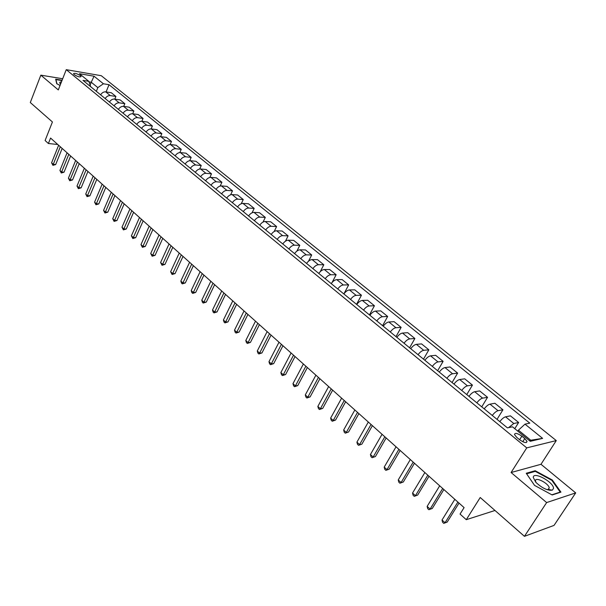 <?xml version="1.0" encoding="UTF-8"?>
<svg xmlns="http://www.w3.org/2000/svg" width="606" height="606" viewBox="0 0 606 606"><rect width="100%" height="100%" fill="white"/><g stroke="black" fill="none" stroke-linecap="round" stroke-linejoin="round"><path stroke-width="0.91" d="M74.197 74.606C77.712 76.765 80.015 77.401 81.09 76.53L80.386 75.652C76.879 73.508 74.583 72.864 73.5 73.735L74.197 74.606M549.445 489.648L550.036 490.375M556.278 440.585L101.293 75.712L66.251 69.667L526.743 447.879L556.278 440.585L540.984 464.287L511.085 472.521L546.642 502.571L575.7 492.898L540.984 464.287M575.7 492.898L554.035 525.394L524.44 536.333L480.225 497.511L466.272 519.683L494.996 510.479M62.683 78.75L40.837 75.159L30.3 102.535L52.427 121.965L45.094 140.516L48.404 143.501L57.79 144.508M546.642 502.571L524.44 536.333M466.272 519.683L460.045 514.07L464.09 507.608L50.563 138.054L48.404 143.501M524.773 438.562L521.857 436.176C517.448 433.176 514.994 432.631 514.486 434.555L516.713 437.358L519.645 439.759C524.084 442.781 526.546 443.327 527.038 441.395L524.773 438.562L522.773 441.729M529.349 440.57L530.765 440.229L518.425 430.184L524.993 424.147L529.788 423.124L109.035 84.704L106.073 91.915M524.993 424.147L542.62 438.373L530.273 441.32L512.479 426.813L507.442 427.881L82.992 80.393L88.824 81.355L79.454 73.712L94.036 76.204L103.406 83.772L109.035 84.704M511.085 472.521L526.743 447.879M40.837 75.159L58.297 89.923L66.251 69.667M88.824 81.355L90.733 86.726M90.196 84.855L91.248 82.249L89.029 81.886M517.812 431.161L518.425 430.184M96.339 91.317L97.839 87.62L91.248 82.249L94.036 76.204M508.57 427.639L513.797 423.503L518.638 422.496L514.767 428.677M100.596 94.801C102.028 92.695 103.724 91.711 105.702 91.862L111.33 92.756L115.913 96.46L114.822 99.089M109.421 102.028C110.868 99.907 112.572 98.914 114.549 99.051L120.17 99.914L124.821 103.679L123.7 106.376M118.382 109.36C119.836 107.224 121.556 106.224 123.526 106.345L129.146 107.179L133.873 111.004L132.706 113.769M127.48 116.806C128.949 114.663 130.676 113.64 132.646 113.754L138.266 114.557L143.061 118.443L141.849 121.276M136.714 124.374C138.206 122.207 139.933 121.177 141.902 121.283L147.516 122.048L152.386 125.995L151.129 128.904M146.099 132.055C147.599 129.873 149.334 128.828 151.303 128.919L156.916 129.661L161.855 133.661L160.552 136.661M155.628 139.85C157.136 137.66 158.886 136.6 160.855 136.683L166.453 137.38L171.475 141.448L170.112 144.539M165.302 147.773C166.832 145.569 168.582 144.501 170.551 144.561L176.149 145.228L181.247 149.356L179.823 152.56M175.134 155.825C176.679 153.606 178.437 152.515 180.406 152.568L185.989 153.197L191.17 157.393L189.678 160.711M185.125 164.006C186.686 161.764 188.443 160.666 190.413 160.704L195.996 161.294L201.253 165.552L199.685 169.006M195.276 172.309C196.852 170.059 198.616 168.945 200.586 168.968L206.154 169.521L211.502 173.846L209.843 177.452M205.585 180.755C207.176 178.49 208.956 177.361 210.918 177.369L216.478 177.876L221.91 182.277L220.16 186.042M216.069 189.337C217.683 187.057 219.463 185.913 221.425 185.906L226.97 186.375L232.492 190.845L230.636 194.791M226.727 198.064C228.356 195.768 230.144 194.602 232.106 194.579L237.635 195.003L243.248 199.548L241.271 203.714M237.567 206.934C239.203 204.616 241.006 203.442 242.961 203.404L248.475 203.783L254.187 208.403L252.073 212.804M248.581 215.956C250.24 213.623 252.043 212.426 253.997 212.373L259.497 212.706L265.307 217.402L263.034 222.069M259.785 225.129C261.466 222.781 263.277 221.569 265.223 221.493L270.708 221.781L276.609 226.561L274.154 231.537M271.177 234.461C272.874 232.09 274.692 230.863 276.639 230.772L282.101 231.007L288.108 235.863L285.449 241.203M282.775 243.945C284.487 241.567 286.312 240.317 288.251 240.211L293.698 240.393L299.803 245.332L296.895 251.096M294.569 253.603C296.304 251.202 298.129 249.937 300.061 249.808L305.492 249.937L311.704 254.967L308.499 261.239M306.568 263.428C308.318 261.012 310.158 259.724 312.082 259.58L317.491 259.648L323.809 264.769L320.241 271.67M318.779 273.427C320.551 270.988 322.4 269.685 324.316 269.519L329.694 269.534L336.133 274.745L332.08 282.479M331.209 283.608C333.005 281.154 334.86 279.828 336.769 279.639L342.125 279.593L348.67 284.896L343.86 293.963M343.867 293.971C345.685 291.494 347.541 290.153 349.442 289.941L354.768 289.835L361.434 295.228L356.54 304.341M356.752 304.515C358.593 302.023 360.456 300.659 362.35 300.425L367.645 300.258L374.432 305.75L369.448 314.908M369.88 315.264C371.736 312.749 373.607 311.363 375.493 311.105L380.75 310.87L387.666 316.461L382.591 325.672M383.242 326.202C385.121 323.672 386.999 322.263 388.878 321.983L394.105 321.672L401.142 327.376L395.976 336.625M396.862 337.353C398.756 334.8 400.642 333.368 402.505 333.065L407.702 332.686L414.875 338.489L409.611 347.791M410.732 348.708C412.656 346.14 414.542 344.685 416.398 344.352L421.556 343.897L428.859 349.813L423.496 359.161M424.867 360.282C426.813 357.691 428.707 356.214 430.555 355.851L435.669 355.321L443.115 361.35L437.646 370.743M439.274 372.076C441.251 369.471 443.153 367.971 444.978 367.577L450.053 366.971L457.636 373.107L452.068 382.553M453.962 384.106C455.962 381.469 457.871 379.947 459.689 379.53L464.711 378.833L472.445 385.098L466.764 394.582M468.946 396.362C470.968 393.711 472.877 392.165 474.68 391.711L479.657 390.931L487.542 397.316L481.747 406.853M484.217 408.868C486.262 406.194 488.186 404.619 489.966 404.141L494.897 403.27L502.935 409.785L497.034 419.36M499.798 421.625C501.874 418.928 503.791 417.322 505.563 416.814L510.434 415.852L518.638 422.496M492.277 415.474C494.337 412.784 496.261 411.194 498.041 410.694L502.935 409.785M476.846 402.838C478.884 400.172 480.8 398.612 482.596 398.142L487.542 397.316M461.719 390.453C463.726 387.81 465.635 386.272 467.446 385.833L472.445 385.098M446.88 378.303C448.864 375.682 450.766 374.167 452.591 373.766L457.636 373.107M432.328 366.388C434.29 363.789 436.184 362.297 438.024 361.918L443.115 361.35M418.049 354.699C419.988 352.116 421.874 350.654 423.723 350.306L428.859 349.813M404.043 343.231C405.952 340.67 407.838 339.231 409.701 338.905L414.875 338.489M390.294 331.974C392.18 329.429 394.059 328.013 395.93 327.717L401.142 327.376M376.796 320.922C378.667 318.408 380.538 317.006 382.416 316.733L387.666 316.461M363.547 310.083C365.395 307.575 367.259 306.204 369.152 305.954L374.432 305.75M350.541 299.432C352.366 296.948 354.23 295.592 356.123 295.372L361.434 295.228M337.762 288.971C339.572 286.509 341.428 285.176 343.329 284.971L348.67 284.896M325.217 278.699C326.998 276.253 328.853 274.942 330.762 274.76L336.133 274.745M312.893 268.61C314.658 266.178 316.499 264.883 318.415 264.724L323.809 264.769M300.781 258.694C302.523 256.285 304.363 255.005 306.288 254.868L311.704 254.967M288.88 248.952C290.607 246.559 292.433 245.301 294.365 245.18L299.803 245.332M277.184 239.37C278.889 236.999 280.714 235.757 282.646 235.658L288.108 235.863M265.686 229.962C267.375 227.598 269.185 226.379 271.132 226.296L276.609 226.561M254.384 220.705C256.05 218.365 257.861 217.16 259.807 217.1L265.307 217.402M243.271 211.608C244.922 209.282 246.725 208.093 248.672 208.047L254.187 208.403M232.34 202.662C233.977 200.351 235.772 199.185 237.726 199.147L243.248 199.548M221.591 193.859C223.205 191.564 224.993 190.413 226.955 190.398L232.492 190.845M211.017 185.201C212.615 182.929 214.403 181.785 216.357 181.785L221.91 182.277M200.616 176.687C202.199 174.422 203.972 173.301 205.934 173.316L211.502 173.846M190.382 168.309C191.951 166.059 193.715 164.953 195.685 164.983L201.253 165.552M180.308 160.06C181.861 157.833 183.618 156.734 185.587 156.78L191.17 157.393M170.392 151.947C171.93 149.727 173.687 148.652 175.657 148.712L181.247 149.356M160.635 143.955C162.158 141.759 163.908 140.69 165.877 140.766L171.475 141.448M151.03 136.092C152.538 133.911 154.28 132.858 156.25 132.941L161.855 133.661M141.577 128.351C143.069 126.184 144.804 125.147 146.773 125.237L152.386 125.995M132.267 120.73C133.744 118.571 135.471 117.549 137.441 117.655L143.061 118.443M123.094 113.224C124.563 111.08 126.275 110.065 128.252 110.186L133.873 111.004M114.064 105.83C115.511 103.702 117.223 102.702 119.2 102.831L124.821 103.679M105.171 98.543C106.603 96.43 108.307 95.445 110.284 95.581L115.913 96.46M103.406 83.772L97.839 87.62M530.765 440.229L542.62 438.373M552.324 480.02L535.204 470.733L526.235 473.263L534.56 485.398L552.157 494.966L560.936 492.117L552.324 480.02L551.998 480.528M62.1 80.234L55.676 79.189L56.714 83.689L60.055 85.461M534.689 471.529L535.204 470.733M457.894 502.071L445.031 522.758L442.024 520.009L454.826 499.329M459.022 503.086L447.213 522.077L443.766 523.364L442.562 522.266L442.024 520.009M447.213 522.077L443.766 523.364M442.698 488.489L430.093 509.093L427.139 506.389L439.698 485.807M443.872 489.542L432.29 508.449L428.866 509.722L427.692 508.639L427.139 506.389M432.29 508.449L428.866 509.722M427.806 475.18L415.443 495.693L412.55 493.042L424.859 472.551M429.018 476.263L417.663 495.094L414.262 496.344L413.11 495.284L412.55 493.042M417.663 495.094L414.262 496.344M413.201 462.128L401.081 482.55L398.24 479.952L410.315 459.553M414.451 463.249L403.316 481.99L399.937 483.217L398.801 482.179L398.24 479.952M403.316 481.99L399.937 483.217M398.877 449.334L386.992 469.658L384.204 467.112L396.044 446.804M400.165 450.478L389.241 469.135L385.886 470.347L384.772 469.332L384.204 467.112M389.241 469.135L385.886 470.347M533.272 477.445L535.84 482.308C541.999 488.103 547.483 490.724 552.308 490.171L553.513 488.451C554.013 482.262 533.098 470.907 533.272 477.445M546.824 489.595L548.445 489.466L549.233 487.83C548.604 483.323 535.265 476.498 535.431 480.763L535.954 482.444M549.384 489.64L549.975 490.375M526.614 473.816L535.287 471.362L551.884 480.369L560.217 492.095L551.846 494.807M61.464 81.871C59.57 81.939 59.244 82.666 60.479 84.06L60.57 84.143M56.926 83.802L55.949 79.598L61.971 80.575M384.825 436.774L373.167 457.015L370.433 454.515L382.053 434.297M386.151 437.956L375.432 456.53L372.099 457.719L371.008 456.719L370.433 454.515M375.432 456.53L372.099 457.719M371.046 424.458L359.6 444.599L356.919 442.145L368.319 422.026M372.395 425.67L361.88 444.153L358.57 445.327L357.502 444.349L356.919 442.145M361.88 444.153L358.57 445.327M357.517 412.368L346.291 432.426L343.655 430.018L354.843 409.982M358.904 413.61L348.579 432.01L345.299 433.169L344.246 432.207L343.655 430.018M348.579 432.01L345.299 433.169M344.246 400.505L333.224 420.466L330.634 418.102L341.617 398.165M345.655 401.77L335.527 420.094L333.224 420.466L332.262 421.231L331.232 420.284L330.634 418.102M335.527 420.094L332.262 421.231M331.217 388.863L320.392 408.732L317.855 406.414L328.641 386.56M332.656 390.15L322.71 408.391L320.392 408.732L319.468 409.505L318.453 408.58L317.855 406.414M322.71 408.391L319.468 409.505M318.423 377.432L307.795 397.21L305.303 394.93L315.893 375.167M319.892 378.742L310.12 396.9L307.795 397.21L306.901 397.998L305.909 397.089L305.303 394.93M310.12 396.9L306.901 397.998M305.863 366.206L295.425 385.893L292.978 383.651L303.379 363.986M307.356 367.539L297.758 385.605L295.425 385.893L294.561 386.696L293.584 385.795L292.978 383.651M297.758 385.605L294.561 386.696M293.524 355.184L283.275 374.773L280.866 372.576L291.085 353.003M295.039 356.54L285.615 374.523L283.275 374.773L282.441 375.591L281.479 374.713L280.866 372.576M285.615 374.523L282.441 375.591M281.404 344.352L271.337 363.85L268.973 361.691L279.01 342.208M282.949 345.731L273.685 363.63L271.337 363.85L270.534 364.683L269.594 363.82L268.973 361.691M273.685 363.63L270.534 364.683M269.503 333.709L259.603 353.124L257.285 350.995L267.148 331.611M271.064 335.11L261.966 352.927L259.603 353.124L258.838 353.965L257.906 353.116L257.285 350.995M261.966 352.927L258.838 353.965M257.8 323.256L248.081 342.579L245.801 340.489L255.49 321.188M259.391 324.672L250.445 342.405L248.081 342.579L247.339 343.435L246.422 342.595L245.801 340.489M250.445 342.405L247.339 343.435M246.309 312.984L236.749 332.217L234.507 330.164L244.036 310.954M247.915 314.423L239.128 332.073L236.749 332.217L236.037 333.08L235.136 332.262L234.507 330.164M239.128 332.073L236.037 333.08M235.007 302.886L225.614 322.028L223.409 320.006L232.772 300.887M236.635 304.341L227.992 321.907L225.614 322.028L224.924 322.9L224.046 322.097L223.409 320.006M227.992 321.907L224.924 322.9M223.902 292.963L214.668 312.007L212.501 310.03L221.705 291.001M225.546 294.433L217.054 311.916L214.668 312.007L214.001 312.893L213.138 312.105L212.501 310.03M217.054 311.916L214.001 312.893M212.986 283.207L203.904 302.159L201.768 300.212L210.82 281.275M214.645 284.691L206.29 302.091L203.904 302.159L203.26 303.061L202.412 302.28L201.768 300.212M206.29 302.091L203.26 303.061M202.245 273.609L193.314 292.478L191.223 290.554L200.116 271.708M203.927 275.109L195.708 292.425L193.314 292.478L192.7 293.38L191.86 292.615L191.223 290.554M195.708 292.425L192.7 293.38M191.685 264.171L182.906 282.949L180.838 281.063L189.595 262.307M193.382 265.686L185.3 282.926L182.906 282.949L182.308 283.866L181.482 283.108L180.838 281.063M185.3 282.926L182.308 283.866M181.3 254.891L172.657 273.579L170.634 271.723L179.24 253.05M183.012 256.421L175.066 273.579L172.657 273.579L172.089 274.503L170.634 271.723M175.066 273.579L172.089 274.503M171.081 245.763L162.582 264.36L160.59 262.534L169.059 243.953M172.808 247.301L164.991 264.375L162.582 264.36L162.029 265.292L160.59 262.534M164.991 264.375L162.029 265.292M161.029 236.779L152.667 255.293L150.705 253.49L159.037 234.999M162.772 238.332L155.075 255.323L152.667 255.293L152.136 256.232L150.705 253.49M155.075 255.323L152.136 256.232M151.144 227.939L142.91 246.362L140.978 244.597L149.182 226.19M152.894 229.507L145.319 246.422L142.91 246.362L142.402 247.309L140.978 244.597M145.319 246.422L142.402 247.309M141.41 219.243L133.305 237.575L131.404 235.84L139.478 217.516M143.167 220.819L135.721 237.65L133.305 237.575L132.82 238.529L131.404 235.84M135.721 237.65L132.82 238.529M131.828 210.683L123.859 228.932L121.98 227.212L129.926 208.987M133.6 212.267L126.268 229.023L123.859 228.932L123.389 229.894L121.98 227.212M126.268 229.023L123.389 229.894M122.397 202.252L114.549 220.417L112.708 218.728L120.526 200.586M124.185 203.851L116.966 220.523L114.549 220.417L114.102 221.387L112.708 218.728M116.966 220.523L114.102 221.387M113.117 193.958L105.391 212.032L103.573 210.373L111.277 192.314M114.913 195.564L107.8 212.161L105.391 212.032L104.952 213.009L103.573 210.373M107.8 212.161L104.952 213.009M103.974 185.792L96.369 203.783L94.581 202.146L102.164 184.171M105.785 187.405L98.786 203.927L96.369 203.783L95.953 204.76L94.581 202.146M98.786 203.927L95.953 204.76M94.975 177.747L87.484 195.655L85.719 194.041L93.188 176.149M96.793 179.368L89.9 195.814L87.484 195.655L87.082 196.639L85.719 194.041M89.9 195.814L87.082 196.639M86.113 169.824L78.727 187.648L77 186.057L84.355 168.256M87.938 171.46L81.143 187.822L78.727 187.648L78.348 188.64L77 186.057M81.143 187.822L78.348 188.64M77.379 162.022L70.114 179.762L68.402 178.194L75.652 160.476M79.219 163.665L72.531 179.952L70.114 179.762L69.743 180.755L68.402 178.194M72.531 179.952L69.743 180.755M68.781 154.333L61.623 171.99L59.933 170.453L67.077 152.81M70.622 155.984L64.031 172.195L61.623 171.99L61.274 172.99L59.933 170.453M64.031 172.195L61.274 172.99M60.305 146.766L53.252 164.34L51.593 162.817L58.63 145.266M62.16 148.425L55.669 164.559L53.252 164.34L52.919 165.34L51.593 162.817M55.669 164.559L52.919 165.34M505.563 416.814L513.797 423.503M489.966 404.141L498.041 410.694M474.68 391.711L482.596 398.142M459.689 379.53L467.446 385.833M444.978 367.577L452.591 373.766M430.555 355.851L438.024 361.918M416.398 344.352L423.723 350.306M402.505 333.065L409.701 338.905M388.878 321.983L395.93 327.717M375.493 311.105L382.416 316.733M362.35 300.425L369.152 305.954M349.442 289.941L356.123 295.372M336.769 279.639L343.329 284.971M324.316 269.519L330.762 274.76M312.082 259.58L318.415 264.724M300.061 249.808L306.288 254.868M288.251 240.211L294.365 245.18M276.639 230.772L282.646 235.658M265.223 221.493L271.132 226.296M253.997 212.373L259.807 217.1M242.961 203.404L248.672 208.047M232.106 194.579L237.726 199.147M221.425 185.906L226.955 190.398M210.918 177.369L216.357 181.785M200.586 168.968L205.934 173.316M190.413 160.704L195.685 164.983M180.406 152.568L185.587 156.78M170.551 144.561L175.657 148.712M160.855 136.683L165.877 140.766M151.303 128.919L156.25 132.941M141.902 121.283L146.773 125.237M132.646 113.754L137.441 117.655M123.526 106.345L128.252 110.186M114.549 99.051L119.2 102.831M105.702 91.862L110.284 95.581M519.615 439.736L521.857 436.176M526.311 442.554L527.038 441.395M548.445 489.466L552.308 490.171M548.097 489.572L549.233 487.83"/></g></svg>
